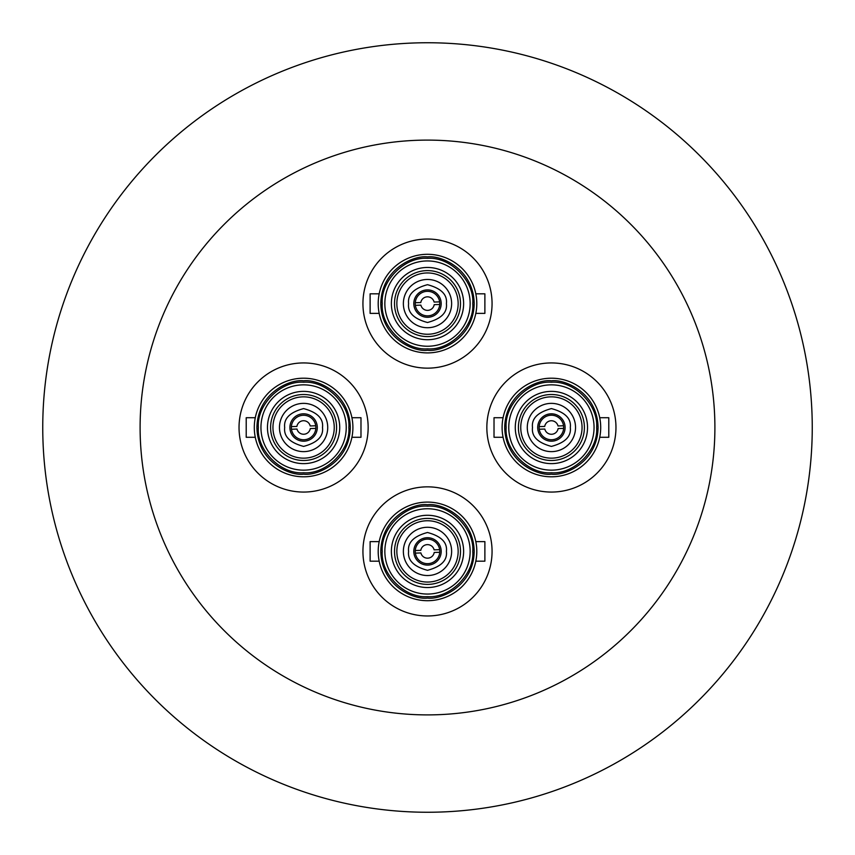 <?xml version="1.0" encoding="UTF-8"?>
<svg xmlns="http://www.w3.org/2000/svg" width="855" height="855" viewBox="0 0 855 855"><rect width="100%" height="100%" fill="white"/><g stroke="black" fill="none" stroke-linecap="round" stroke-linejoin="round"><path stroke-width="1.28" d="M600.702 427.5A49.301 49.301 0 0 1 551.4 476.801A49.301 49.301 0 0 1 502.099 427.5A49.301 49.301 0 0 1 551.4 378.199A49.301 49.301 0 0 1 600.702 427.5M594.054 427.5A42.654 42.654 0 0 1 551.4 470.154A42.654 42.654 0 0 1 508.757 427.5A42.654 42.654 0 0 1 551.4 384.846A42.654 42.654 0 0 1 594.054 427.5M551.4 382.238C574.1 380.454 598.447 404.8 596.662 427.5C598.447 450.19 574.111 474.546 551.4 472.762C528.7 474.546 504.354 450.2 506.149 427.5C504.354 404.81 528.7 380.454 551.4 382.238M582.052 427.5A30.652 30.652 0 0 1 551.4 458.152A30.652 30.652 0 0 1 520.748 427.5A30.652 30.652 0 0 1 551.4 396.848A30.652 30.652 0 0 1 582.052 427.5M527.279 427.5A24.132 24.132 0 0 1 551.4 403.368A24.132 24.132 0 0 1 575.533 427.5A24.132 24.132 0 0 1 551.4 451.632A24.132 24.132 0 0 1 527.279 427.5M476.801 303.6A49.301 49.301 0 0 1 427.5 352.901A49.301 49.301 0 0 1 378.199 303.6A49.301 49.301 0 0 1 427.5 254.298A49.301 49.301 0 0 1 476.801 303.6M470.154 303.6A42.654 42.654 0 0 1 427.5 346.243A42.654 42.654 0 0 1 384.846 303.6A42.654 42.654 0 0 1 427.5 260.946A42.654 42.654 0 0 1 470.154 303.6M427.5 258.338C450.2 256.553 474.546 280.9 472.762 303.6C474.546 326.289 450.2 350.646 427.5 348.851C404.8 350.646 380.454 326.3 382.238 303.6C380.454 280.9 404.8 256.553 427.5 258.338M458.152 303.6A30.652 30.652 0 0 1 427.5 334.252A30.652 30.652 0 0 1 396.848 303.6A30.652 30.652 0 0 1 427.5 272.948A30.652 30.652 0 0 1 458.152 303.6M403.368 303.6A24.132 24.132 0 0 1 427.5 279.467A24.132 24.132 0 0 1 451.632 303.6A24.132 24.132 0 0 1 427.5 327.721A24.132 24.132 0 0 1 403.368 303.6M352.901 427.5A49.301 49.301 0 0 1 303.6 476.801A49.301 49.301 0 0 1 254.298 427.5A49.301 49.301 0 0 1 303.6 378.199A49.301 49.301 0 0 1 352.901 427.5M346.243 427.5A42.654 42.654 0 0 1 303.6 470.154A42.654 42.654 0 0 1 260.946 427.5A42.654 42.654 0 0 1 303.6 384.846A42.654 42.654 0 0 1 346.243 427.5M303.6 382.238C326.3 380.454 350.646 404.8 348.851 427.5C350.646 450.19 326.3 474.546 303.6 472.762C280.9 474.546 256.553 450.2 258.338 427.5C256.553 404.81 280.889 380.454 303.6 382.238M334.252 427.5A30.652 30.652 0 0 1 303.6 458.152A30.652 30.652 0 0 1 272.948 427.5A30.652 30.652 0 0 1 303.6 396.848A30.652 30.652 0 0 1 334.252 427.5M279.467 427.5A24.132 24.132 0 0 1 303.6 403.368A24.132 24.132 0 0 1 327.721 427.5A24.132 24.132 0 0 1 303.6 451.632A24.132 24.132 0 0 1 279.467 427.5M476.801 551.4A49.301 49.301 0 0 1 427.5 600.702A49.301 49.301 0 0 1 378.199 551.4A49.301 49.301 0 0 1 427.5 502.099A49.301 49.301 0 0 1 476.801 551.4M470.154 551.4A42.654 42.654 0 0 1 427.5 594.054A42.654 42.654 0 0 1 384.846 551.4A42.654 42.654 0 0 1 427.5 508.757A42.654 42.654 0 0 1 470.154 551.4M427.5 506.149C450.2 504.354 474.546 528.7 472.762 551.4C474.546 574.1 450.2 598.447 427.5 596.662C404.8 598.447 380.454 574.1 382.238 551.4C380.454 528.711 404.8 504.354 427.5 506.149M458.152 551.4A30.652 30.652 0 0 1 427.5 582.052A30.652 30.652 0 0 1 396.848 551.4A30.652 30.652 0 0 1 427.5 520.748A30.652 30.652 0 0 1 458.152 551.4M403.368 551.4A24.132 24.132 0 0 1 427.5 527.279A24.132 24.132 0 0 1 451.632 551.4A24.132 24.132 0 0 1 427.5 575.533A24.132 24.132 0 0 1 403.368 551.4M615.963 427.5A64.563 64.563 0 0 1 551.4 492.063A64.563 64.563 0 0 1 486.848 427.5A64.563 64.563 0 0 1 551.4 362.937A64.563 64.563 0 0 1 615.963 427.5M599.718 437.279L608.792 437.279L608.792 417.721L599.718 417.721M503.082 417.721L494.019 417.721L494.019 437.279L503.082 437.279M587.535 427.5A36.124 36.124 0 0 0 551.4 391.376A36.124 36.124 0 0 0 515.276 427.5A36.124 36.124 0 0 0 551.4 463.624A36.124 36.124 0 0 0 587.535 427.5M584.403 427.5A32.992 32.992 0 0 0 551.4 394.508A32.992 32.992 0 0 0 518.408 427.5A32.992 32.992 0 0 0 551.4 460.492A32.992 32.992 0 0 0 584.403 427.5M565.102 427.5A13.691 13.691 0 0 0 551.4 413.809A13.691 13.691 0 0 0 537.71 427.5A13.691 13.691 0 0 0 551.4 441.191A13.691 13.691 0 0 0 565.102 427.5M539.142 427.5A12.259 12.259 0 0 0 551.838 439.748A12.259 12.259 0 0 0 563.541 425.769A12.259 12.259 0 0 0 539.174 426.624A12.259 12.259 0 0 0 539.142 427.5M492.063 303.6A64.563 64.563 0 0 1 427.5 368.152A64.563 64.563 0 0 1 362.937 303.6A64.563 64.563 0 0 1 427.5 239.037A64.563 64.563 0 0 1 492.063 303.6M475.818 313.379L484.881 313.379L484.881 293.821L475.818 293.821M379.182 293.821L370.119 293.821L370.119 313.379L379.182 313.379M463.624 303.6A36.124 36.124 0 0 0 427.5 267.465A36.124 36.124 0 0 0 391.376 303.6A36.124 36.124 0 0 0 427.5 339.724A36.124 36.124 0 0 0 463.624 303.6M460.492 303.6A32.992 32.992 0 0 0 427.5 270.597A32.992 32.992 0 0 0 394.508 303.6A32.992 32.992 0 0 0 427.5 336.592A32.992 32.992 0 0 0 460.492 303.6M441.191 303.6A13.691 13.691 0 0 0 427.5 289.898A13.691 13.691 0 0 0 413.809 303.6A13.691 13.691 0 0 0 427.5 317.291A13.691 13.691 0 0 0 441.191 303.6M415.241 303.6A12.259 12.259 0 0 0 427.928 315.848A12.259 12.259 0 0 0 439.641 301.868A12.259 12.259 0 0 0 415.274 302.723A12.259 12.259 0 0 0 415.241 303.6M368.152 427.5A64.563 64.563 0 0 1 303.6 492.063A64.563 64.563 0 0 1 239.037 427.5A64.563 64.563 0 0 1 303.6 362.937A64.563 64.563 0 0 1 368.152 427.5M351.918 437.279L360.981 437.279L360.981 417.721L351.918 417.721M255.282 417.721L246.208 417.721L246.208 437.279L255.282 437.279M339.724 427.5A36.124 36.124 0 0 0 303.6 391.376A36.124 36.124 0 0 0 267.465 427.5A36.124 36.124 0 0 0 303.6 463.624A36.124 36.124 0 0 0 339.724 427.5M336.592 427.5A32.992 32.992 0 0 0 303.6 394.508A32.992 32.992 0 0 0 270.597 427.5A32.992 32.992 0 0 0 303.6 460.492A32.992 32.992 0 0 0 336.592 427.5M317.291 427.5A13.691 13.691 0 0 0 303.6 413.809A13.691 13.691 0 0 0 289.898 427.5A13.691 13.691 0 0 0 303.6 441.191A13.691 13.691 0 0 0 317.291 427.5M291.341 427.5A12.259 12.259 0 0 0 304.027 439.748A12.259 12.259 0 0 0 315.73 425.769A12.259 12.259 0 0 0 291.373 426.624A12.259 12.259 0 0 0 291.341 427.5M492.063 551.4A64.563 64.563 0 0 1 427.5 615.963A64.563 64.563 0 0 1 362.937 551.4A64.563 64.563 0 0 1 427.5 486.848A64.563 64.563 0 0 1 492.063 551.4M475.818 561.179L484.881 561.179L484.881 541.621L475.818 541.621M379.182 541.621L370.119 541.621L370.119 561.179L379.182 561.179M463.624 551.4A36.124 36.124 0 0 0 427.5 515.276A36.124 36.124 0 0 0 391.376 551.4A36.124 36.124 0 0 0 427.5 587.535A36.124 36.124 0 0 0 463.624 551.4M460.492 551.4A32.992 32.992 0 0 0 427.5 518.408A32.992 32.992 0 0 0 394.508 551.4A32.992 32.992 0 0 0 427.5 584.403A32.992 32.992 0 0 0 460.492 551.4M441.191 551.4A13.691 13.691 0 0 0 427.5 537.71A13.691 13.691 0 0 0 413.809 551.4A13.691 13.691 0 0 0 427.5 565.102A13.691 13.691 0 0 0 441.191 551.4M415.241 551.4A12.259 12.259 0 0 0 427.928 563.659A12.259 12.259 0 0 0 439.641 549.669A12.259 12.259 0 0 0 415.274 550.524A12.259 12.259 0 0 0 415.241 551.4M714.898 427.5A287.398 287.398 0 0 0 427.5 140.102A287.398 287.398 0 0 0 140.102 427.5A287.398 287.398 0 0 0 427.5 714.898A287.398 287.398 0 0 0 714.898 427.5M42.75 427.5A384.75 384.75 0 0 1 427.5 42.75A384.75 384.75 0 0 1 812.25 427.5A384.75 384.75 0 0 1 427.5 812.25A384.75 384.75 0 0 1 42.75 427.5M415.274 550.524L420.799 550.331A6.787 6.787 0 0 1 434.105 549.861L439.641 549.669M439.727 552.277L434.201 552.469A6.787 6.787 0 0 1 420.895 552.939L415.359 553.132M291.373 426.624L296.899 426.431A6.787 6.787 0 0 1 310.205 425.961L315.73 425.769M315.826 428.376L310.29 428.569A6.787 6.787 0 0 1 296.995 429.039L291.459 429.231M415.274 302.723L420.799 302.531A6.787 6.787 0 0 1 434.105 302.061L439.641 301.868M439.727 304.476L434.201 304.669A6.787 6.787 0 0 1 420.895 305.139L415.359 305.331M539.174 426.624L544.71 426.431A6.787 6.787 0 0 1 558.005 425.961L563.541 425.769M563.627 428.376L558.101 428.569A6.787 6.787 0 0 1 544.795 429.039L539.27 429.231M551.4 380.806C565.059 378.936 597.453 392.937 598.094 427.5C597.453 462.063 565.059 476.064 551.4 474.194C537.742 476.064 505.348 462.063 504.707 427.5C505.348 392.937 537.742 378.936 551.4 380.806M532.494 427.5C531.415 418.555 537.72 412.26 551.4 408.594C565.08 412.26 571.386 418.555 570.317 427.5C571.386 436.445 565.08 442.74 551.4 446.406C537.72 442.74 531.415 436.445 532.494 427.5M427.5 256.906C441.159 255.025 473.552 269.036 474.194 303.6C473.552 338.153 441.159 352.164 427.5 350.293C413.841 352.164 381.448 338.153 380.806 303.6C381.448 269.036 413.841 255.025 427.5 256.906M408.594 303.6C407.514 294.654 413.82 288.349 427.5 284.683C441.18 288.349 447.486 294.654 446.406 303.6C447.486 312.535 441.18 318.84 427.5 322.506C413.82 318.84 407.514 312.535 408.594 303.6M303.6 380.806C317.258 378.936 349.652 392.937 350.293 427.5C349.652 462.063 317.258 476.064 303.6 474.194C289.941 476.064 257.547 462.063 256.906 427.5C257.547 392.937 289.941 378.936 303.6 380.806M284.683 427.5C283.614 418.555 289.92 412.26 303.6 408.594C317.28 412.26 323.585 418.555 322.506 427.5C323.585 436.445 317.28 442.74 303.6 446.406C289.92 442.74 283.614 436.445 284.683 427.5M427.5 504.707C441.159 502.836 473.552 516.848 474.194 551.4C473.552 585.964 441.159 599.975 427.5 598.094C413.841 599.975 381.448 585.964 380.806 551.4C381.448 516.848 413.841 502.836 427.5 504.707M408.594 551.4C407.514 542.465 413.82 536.16 427.5 532.494C441.18 536.16 447.486 542.465 446.406 551.4C447.486 560.346 441.18 566.651 427.5 570.317C413.82 566.651 407.514 560.346 408.594 551.4M551.4 476.801A49.301 49.301 0 0 1 502.099 427.5A49.301 49.301 0 0 1 551.4 378.199M508.757 427.5A42.654 42.654 0 0 1 551.4 384.846M427.5 352.901A49.301 49.301 0 0 1 378.199 303.6A49.301 49.301 0 0 1 427.5 254.298M384.846 303.6A42.654 42.654 0 0 1 427.5 260.946M303.6 476.801A49.301 49.301 0 0 1 254.298 427.5A49.301 49.301 0 0 1 303.6 378.199M260.946 427.5A42.654 42.654 0 0 1 303.6 384.846M427.5 600.702A49.301 49.301 0 0 1 378.199 551.4A49.301 49.301 0 0 1 427.5 502.099M384.846 551.4A42.654 42.654 0 0 1 427.5 508.757"/></g></svg>
